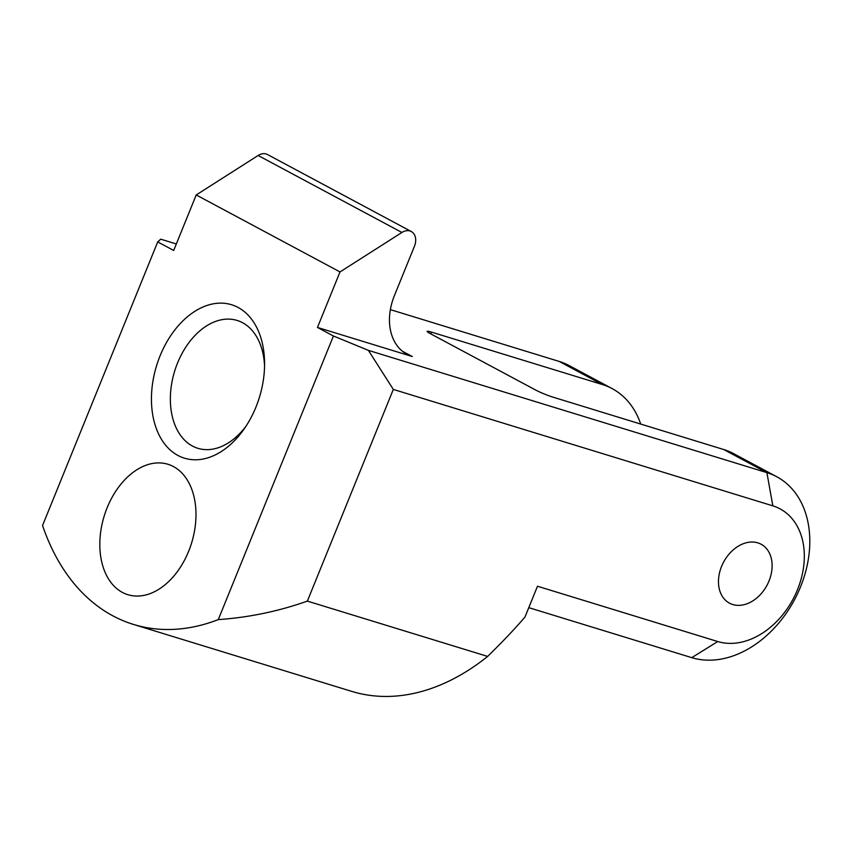 <?xml version="1.0" encoding="UTF-8"?>
<svg xmlns="http://www.w3.org/2000/svg" width="851" height="851" viewBox="0 0 851 851"><rect width="100%" height="100%" fill="white"/><g stroke="black" fill="none" stroke-linecap="round" stroke-linejoin="round"><path stroke-width="1.28" d="M528.779 607.657L691.757 657.653A100.322 73.792 118.2 0 0 797.61 593.551A100.322 73.792 118.2 0 0 776.676 476.698A100.322 73.792 118.2 0 0 766.889 472.635L368.387 350.367L393.322 389.418L307.36 601.104L487.634 656.419A254.141 170.381 107.1 0 1 351.697 691.374L133.469 624.421A254.141 170.381 -72.9 0 1 42.55 525.503L157.712 241.907L160.711 239.174L176.317 243.96M340.006 271.937L317.466 327.444L412.341 356.548A53.507 39.359 -61.8 0 1 407.118 354.378A53.507 39.359 -61.8 0 1 394.428 295.574L414.458 246.226A13.371 9.84 -61.8 0 0 411.288 231.525A13.371 9.84 -61.8 0 0 401.906 232.472L340.006 271.937L196.219 194.953L173.689 250.46L157.712 241.907M401.906 232.472L258.13 155.488L196.219 194.953M640.707 424.053A100.322 73.792 118.2 0 0 612.124 388.599A100.322 73.792 118.2 0 0 602.338 384.524L431.553 332.135A13.371 1.298 22.1 0 0 427.149 331.379A13.371 1.298 22.1 0 0 430.053 333.496L535.492 389.949A13.371 1.298 22.1 0 0 552.969 397.14L723.754 449.541L766.889 472.635L772.846 505.856A73.569 54.113 118.2 0 1 797.483 589.711A73.569 54.113 118.2 0 1 717.755 641.537L691.757 657.653M612.124 388.599L569 365.505A100.322 73.792 118.2 0 0 559.203 361.43L602.338 384.524M717.755 641.537L537.481 586.233L524.961 617.071C514.557 629.166 502.122 642.271 487.634 656.419M776.676 476.698L733.541 453.604A100.322 73.792 118.2 0 0 723.754 449.541M258.13 155.488A13.371 9.84 -61.8 0 1 267.512 154.542L411.288 231.525M393.322 389.418L772.846 505.856M757.815 542.864A33.444 24.594 118.2 0 0 722.531 564.224A33.444 24.594 118.2 0 0 729.509 603.178A33.444 24.594 118.2 0 0 732.775 604.529A33.444 24.594 118.2 0 0 768.059 583.169A33.444 24.594 118.2 0 0 761.081 544.215A33.444 24.594 118.2 0 0 757.815 542.864M307.36 601.104C278.543 611.316 248.843 617.486 218.281 619.602L333.432 335.996L317.466 327.444M171.413 578.786A68.218 45.731 107.1 0 1 127.895 594.7A68.218 45.731 107.1 0 1 99.865 547.055A68.218 45.731 107.1 0 1 124.406 480.177A68.218 45.731 107.1 0 1 167.913 464.263A68.218 45.731 107.1 0 1 195.943 511.908A68.218 45.731 107.1 0 1 171.413 578.786M133.469 624.421A254.141 170.381 -72.9 0 0 218.281 619.602M390.375 309.636L559.203 361.43M368.387 350.367L333.432 335.996M246.162 425.968A66.878 44.837 107.1 0 1 240.535 432.712A66.878 44.837 107.1 0 1 197.879 448.307A66.878 44.837 107.1 0 1 170.391 401.598A66.878 44.837 107.1 0 1 194.454 336.039A66.878 44.837 107.1 0 1 237.11 320.433A66.878 44.837 107.1 0 1 264.555 366.004M235.663 439.467A80.26 53.804 107.1 0 1 158.658 434.106A80.26 53.804 107.1 0 1 180.359 323.465A80.26 53.804 107.1 0 1 264.576 362.845A80.26 53.804 107.1 0 1 244.397 428.596A80.26 53.804 107.1 0 1 235.663 439.467M430.829 333.911L431.553 332.135M412.341 356.548L402.417 351.24"/></g></svg>
